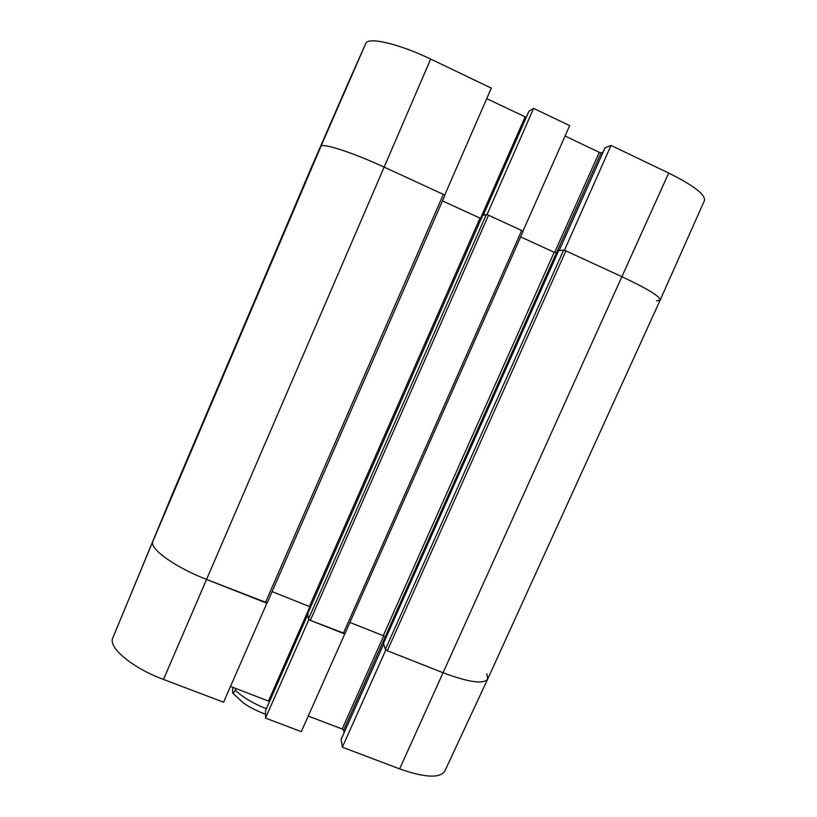<?xml version="1.0" encoding="UTF-8"?>
<svg xmlns="http://www.w3.org/2000/svg" width="817" height="817" viewBox="0 0 817 817"><rect width="100%" height="100%" fill="white"/><g stroke="black" fill="none" stroke-linecap="round" stroke-linejoin="round"><path stroke-width="1.23" d="M337.656 107.282L324.625 137.052L337.656 107.282M348.348 83.354L333.091 118.189L348.348 83.354M318.936 150.44L347.776 84.243L318.936 150.44M444.683 195.13L491.313 88.113L430.671 59.079C399.033 43.74 367.65 36.561 365.761 43.485L347.276 85.009M310.552 169.303L320.856 146.529C321.479 142.485 352.045 152.217 384.194 167.138L444.816 195.079M605.07 147.734L611.024 145.426L564.476 250.227L622.135 276.8C647.544 288.789 660.228 296.54 660.187 300.074L656.531 300.84M522.941 231.191L569.653 125.624L533.603 108.365L487.075 214.554L523.125 231.16M486.738 98.653L526.24 117.372M528.936 111.286L533.603 108.365M565.068 136.02L599.269 152.34L601.077 152.83L603.079 152.115M558.705 250.533L563.618 250.104L385.358 649.433L387.319 650.74L565.895 250.88L622.135 276.8C647.513 288.769 660.197 296.53 660.187 300.064L704.448 200.522C705.551 194.64 693.633 185.479 668.694 173.041L611.024 145.426M144.834 560.717L129.117 598.575L144.803 560.707M149.297 549.718L158.835 526.73L149.307 549.729M160.367 523.135L133.385 588.179L160.367 523.135M443.345 194.395L384.194 167.138C352.045 152.217 321.479 142.485 320.856 146.529L310.562 169.282L172.275 494.316L112.807 637.903C107.875 647.36 132.037 667.795 163.482 679.438L223.592 702.212L266.863 603.222L206.609 579.457C174.603 567.039 148.919 548.35 152.871 541.354L172.295 494.275L152.881 541.324C148.857 548.309 174.552 567.018 206.609 579.457L267.21 602.875L444.887 195.355L443.345 194.395L265.402 602.65M385.828 649.944L342.354 747.208L341.169 739.314M486.871 673.831L487.688 679.08C483.582 684.421 468.784 682.338 443.304 672.83L385.91 650.189M308.867 619.582L265.525 718.092L301.299 731.644L344.754 633.951L308.897 619.807M344.08 732.696L343.63 730.092L342.18 729.009L308.223 716.06M265.525 718.092L265.556 710.657M269.559 701.497L230.496 686.413M342.354 747.208L399.636 768.899C424.738 777.702 439.791 778.448 444.795 771.146L487.688 679.08M298.746 197.734L298.287 198.827L298.746 197.734M297.797 199.971L296.765 202.371L297.797 199.971M298.195 199.021L296.367 203.31L298.195 199.021M299.083 196.948L295.182 206.119L299.104 196.928M299.604 195.804L294.825 207.079L299.584 195.876M298.082 199.144L296.06 203.984L298.134 199.154M296.806 202.218L298.246 198.797L296.806 202.177M295.468 205.138L296.796 202.197M294.876 206.221L293.936 208.406L294.876 206.221M296.336 202.779L293.579 209.254L296.336 202.779M295.877 203.862L293.844 208.652L295.866 203.913M294.508 207.232L294.151 208.018M296.765 202.136L295.478 205.118M296.224 203.341L295.243 205.618L296.224 203.341M295.1 205.955L297.745 199.736L295.09 205.966M297.102 201.207L294.814 206.578L297.102 201.207M296.694 202.156L296.408 202.82L296.694 202.156M294.488 207.222L294.12 208.069M299.093 197.009L296.796 202.402L299.093 197.009M295.928 204.413L296.183 203.821L295.938 204.413M296.438 202.647L297.041 201.248L296.438 202.647M290.852 216.403L283.54 233.499L290.862 216.403M282.192 236.154L291.291 214.779L282.192 236.154M292.404 212.44L282.621 235.347L292.404 212.44M292.19 213.513L284.398 231.793L292.2 213.523M289.923 218.742L283.969 232.651L289.933 218.742M288.993 221.172L295.989 204.893L289.004 221.182M284.888 230.128L293.18 210.806L284.888 230.128M283.591 232.896L291.649 214.023L283.632 232.916M289.392 219.109L281.753 237.032L289.392 219.109M286.838 226.36L290.505 217.751L286.849 226.36M288.36 221.826L284.265 231.487L288.36 221.826M442.467 200.921L481.233 218.68M308.458 619.092L307.754 613.516L482.643 215.474L486.34 214.483L308.458 619.092L310.337 620.379L344.968 633.594L523.084 231.374L521.685 230.506L343.324 633.389M310.337 620.379L488.525 215.218L486.34 214.483M488.525 215.218L521.685 230.506M520.654 236.879L554.171 252.29L557.592 252.953M565.895 250.88L563.618 250.104M385.358 649.433L383.479 643.357M310.603 607.011L272.112 591.62M385.644 638.424L385.144 636.913L383.255 635.677L349.901 622.452M387.319 650.74L443.304 672.83C468.887 682.379 483.695 684.442 487.718 679.029L660.187 300.064M236.031 688.527L233.243 693.653C232.508 693.02 232.406 690.916 232.927 687.352M172.285 494.295L310.552 169.293L347.286 84.988M112.817 637.863L152.881 541.324L320.856 146.529L365.761 43.485M554.62 252.494L599.269 152.34M556.387 253.035L601.077 152.83M605.07 147.652L559.216 250.441L605.131 147.591M480.519 218.405L525.096 116.954M528.936 111.224L483.204 215.31L528.977 111.183M163.482 679.438L430.671 59.079M399.636 768.899L668.694 173.041M383.704 635.871L342.18 729.009M385.164 636.964L343.63 730.092M383.633 644.123L341.077 739.518M309.96 606.643L268.538 700.925M265.505 710.729L307.846 614.364L265.494 710.8M383.428 643.469L558.726 250.482M309.439 606.418L479.988 218.17M307.743 613.557L482.663 215.453M383.255 635.677L554.171 252.29M385.144 636.913L556.336 253.035M235.306 690.191C242.68 697.238 253.035 703.427 266.373 708.747M383.622 644.072L341.087 739.395M112.807 637.903L152.871 541.354M267.21 602.875L444.887 195.355M344.968 633.594L523.084 231.374M558.685 250.492L383.428 643.408M233.243 693.653L243.231 702.834C249.205 707.093 256.63 710.902 265.505 714.252"/></g></svg>
